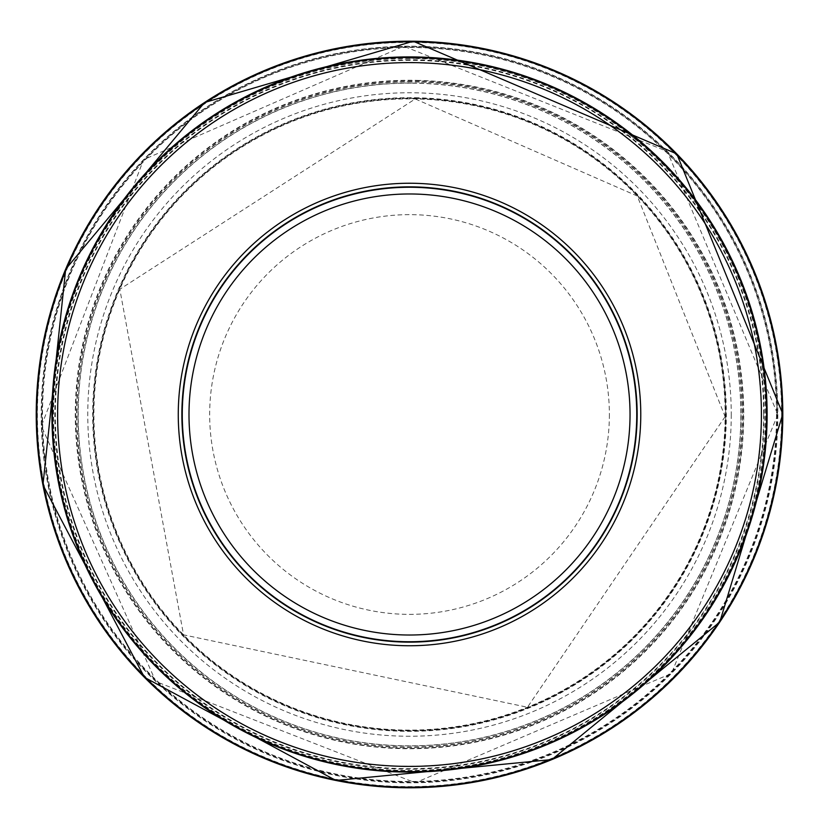 <?xml version="1.0" encoding="UTF-8"?>
<svg xmlns="http://www.w3.org/2000/svg" width="824" height="824" viewBox="0 0 824 824"><rect width="100%" height="100%" fill="white"/><g stroke="black" fill="none" stroke-linecap="round" stroke-linejoin="round"><path stroke-width="0.62" stroke-dasharray="4.12 3.09" d="M731.259 414.503A321.741 321.741 0 0 1 248.642 693.139A321.741 321.741 0 0 1 248.642 135.857A321.741 321.741 0 0 1 731.259 414.503M609.379 414.503A199.861 199.861 0 0 1 309.587 587.584A199.861 199.861 0 0 1 309.587 241.422A199.861 199.861 0 0 1 609.379 414.503M637.148 414.503A227.63 227.63 0 0 1 295.692 611.635A227.63 227.63 0 0 1 295.692 217.361A227.63 227.63 0 0 1 637.148 414.503M636.437 414.503A226.919 226.919 0 0 1 296.053 611.027A226.919 226.919 0 0 1 296.053 217.979A226.919 226.919 0 0 1 636.437 414.503A226.919 226.919 0 0 1 296.053 611.027A226.919 226.919 0 0 1 296.053 217.979A226.919 226.919 0 0 1 636.437 414.503A226.919 226.919 0 0 1 296.053 611.027A226.919 226.919 0 0 1 296.053 217.979A226.919 226.919 0 0 1 636.437 414.503M766.619 414.503A357.101 357.101 0 0 1 230.967 723.76A357.101 357.101 0 0 1 230.967 105.245A357.101 357.101 0 0 1 766.619 414.503M725.12 416.666A315.613 315.613 0 0 0 415.275 98.942A315.613 315.613 0 0 0 93.936 409.94A315.613 315.613 0 0 0 406.15 730.095A315.613 315.613 0 0 0 725.12 416.666M725.614 419.684A316.138 316.138 0 0 0 418.304 98.489A316.138 316.138 0 0 0 93.472 406.922A316.138 316.138 0 0 0 403.132 730.579A316.138 316.138 0 0 0 725.614 419.684M414.997 98.303A316.241 316.241 0 0 0 93.297 410.218A316.241 316.241 0 0 0 406.438 730.734A316.241 316.241 0 0 0 725.748 416.377A316.241 316.241 0 0 0 414.997 98.303M411.485 83.183A331.32 331.32 0 0 0 78.198 413.782A331.32 331.32 0 0 0 410.053 745.823A331.32 331.32 0 0 0 740.827 412.7A331.32 331.32 0 0 0 411.485 83.183M411.258 81.597A332.906 332.906 0 0 0 76.601 414.029A332.906 332.906 0 0 0 410.301 747.409A332.906 332.906 0 0 0 742.414 412.443A332.906 332.906 0 0 0 411.258 81.597M409.322 59.761A354.742 354.742 0 0 0 54.775 416.048A354.742 354.742 0 0 0 412.402 769.235A354.742 354.742 0 0 0 764.229 410.259A354.742 354.742 0 0 0 409.322 59.761M409.271 58.144A356.359 356.359 0 0 0 53.158 416.099A356.359 356.359 0 0 0 412.474 770.842A356.359 356.359 0 0 0 765.846 410.197A356.359 356.359 0 0 0 409.271 58.144M410.033 42.385A372.118 372.118 0 0 0 37.399 415.399A372.118 372.118 0 0 0 411.825 786.611A372.118 372.118 0 0 0 781.615 410.785A372.118 372.118 0 0 0 410.033 42.385M410.197 41.684A372.819 372.819 0 0 0 36.699 415.234A372.819 372.819 0 0 0 411.66 787.311A372.819 372.819 0 0 0 782.316 410.939A372.819 372.819 0 0 0 410.197 41.684M417.243 58.576A356.009 356.009 0 0 0 53.56 408.127A356.009 356.009 0 0 0 404.491 770.471A356.009 356.009 0 0 0 765.506 418.17A356.009 356.009 0 0 0 417.243 58.576M419.179 80.412A334.225 334.225 0 0 0 75.386 406.108A334.225 334.225 0 0 0 402.39 748.656A334.225 334.225 0 0 0 743.691 420.364A334.225 334.225 0 0 0 419.179 80.412M419.231 82.029A332.618 332.618 0 0 0 77.003 406.047A332.618 332.618 0 0 0 402.328 747.038A332.618 332.618 0 0 0 742.074 420.425A332.618 332.618 0 0 0 419.231 82.029M418.458 97.788A316.838 316.838 0 0 0 92.772 406.757A316.838 316.838 0 0 0 402.977 731.269A316.838 316.838 0 0 0 726.304 419.838A316.838 316.838 0 0 0 418.458 97.788M777.825 414.503A368.318 368.318 0 0 1 225.354 733.473A368.318 368.318 0 0 1 225.354 95.532A368.318 368.318 0 0 1 777.825 414.503L671.447 673.445L415.296 782.769L155.849 681.541L41.385 426.07L143.603 159.64L403.729 46.237L667.286 151.42L777.825 414.503M776.867 414.503A367.349 367.349 0 0 1 225.838 732.639A367.349 367.349 0 0 1 225.838 96.367A367.349 367.349 0 0 1 776.867 414.503M777.557 414.503A368.04 368.04 0 0 1 225.498 733.236A368.04 368.04 0 0 1 225.498 95.769A368.04 368.04 0 0 1 777.557 414.503M776.517 414.503A367.01 367.01 0 0 1 226.013 732.34A367.01 367.01 0 0 1 226.013 96.665A367.01 367.01 0 0 1 776.517 414.503M763.683 414.503A354.166 354.166 0 0 1 232.43 721.216A354.166 354.166 0 0 1 232.43 107.79A354.166 354.166 0 0 1 763.683 414.503M761.252 414.503A351.735 351.735 0 0 1 233.645 719.115A351.735 351.735 0 0 1 233.645 109.891A351.735 351.735 0 0 1 761.252 414.503M743.361 414.503A333.844 333.844 0 0 1 242.596 703.614A333.844 333.844 0 0 1 242.596 125.382A333.844 333.844 0 0 1 743.361 414.503M740.961 414.503A331.444 331.444 0 0 1 243.791 701.543A331.444 331.444 0 0 1 243.791 127.463A331.444 331.444 0 0 1 740.961 414.503M725.12 416.656L527.463 707.25L183.556 634.861L119.82 289.255L415.265 98.942L637.271 196.009L725.12 416.656"/><path stroke-width="1.24" d="M637.148 414.503A227.63 227.63 0 0 1 295.692 611.635A227.63 227.63 0 0 1 295.692 217.361A227.63 227.63 0 0 1 637.148 414.503M766.619 414.503A357.101 357.101 0 0 1 230.967 723.76A357.101 357.101 0 0 1 230.967 105.245A357.101 357.101 0 0 1 766.619 414.503M413.226 41.231A373.282 373.282 0 0 0 36.235 412.206A373.282 373.282 0 0 0 408.632 787.785A373.282 373.282 0 0 0 782.8 413.967A373.282 373.282 0 0 0 413.236 41.231L204.589 102.506L65.673 269.211L42.951 485.017L144.437 677.328L335.893 780.452L551.874 759.563L719.764 622.079L782.8 413.967L676.741 153.861L413.226 41.231M413.504 41.87A372.654 372.654 0 0 0 36.864 411.928A372.654 372.654 0 0 0 408.354 787.157A372.654 372.654 0 0 0 782.172 414.245A372.654 372.654 0 0 0 413.504 41.87M417.006 56.99A357.595 357.595 0 0 0 51.974 408.364A357.595 357.595 0 0 0 404.738 772.067A357.595 357.595 0 0 0 767.092 417.923A357.595 357.595 0 0 0 417.006 56.99M630.041 414.503A220.523 220.523 0 0 1 299.256 605.475A220.523 220.523 0 0 1 299.256 223.52A220.523 220.523 0 0 1 630.041 414.503M640.773 414.503A231.256 231.256 0 0 1 293.89 614.776A231.256 231.256 0 0 1 293.89 214.23A231.256 231.256 0 0 1 640.773 414.503M761.417 414.503A351.899 351.899 0 0 1 233.563 719.259A351.899 351.899 0 0 1 233.563 109.746A351.899 351.899 0 0 1 761.417 414.503"/></g></svg>
